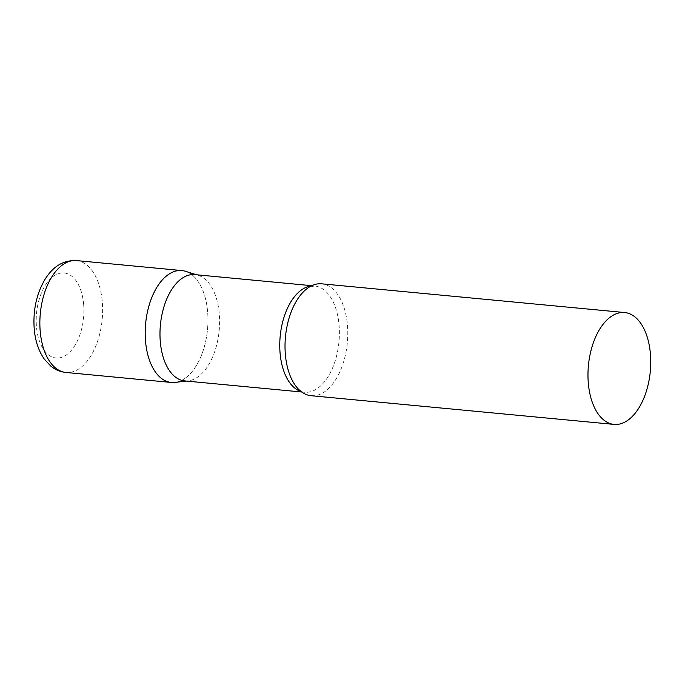<?xml version="1.0" encoding="UTF-8"?>
<svg xmlns="http://www.w3.org/2000/svg" width="685" height="685" viewBox="0 0 685 685"><rect width="100%" height="100%" fill="white"/><g stroke="black" fill="none" stroke-linecap="round" stroke-linejoin="round"><path stroke-width="0.51" stroke-dasharray="3.42 2.57" d="M181.885 270.566A56.196 31.082 -84.6 0 1 207.581 311.332A56.196 31.082 -84.6 0 1 171.276 382.453M184.762 380.911A53.387 29.523 95.4 0 0 188.238 380.869A53.387 29.523 95.4 0 0 194.454 378.993A53.387 29.523 95.4 0 0 219.551 324.981A53.387 29.523 95.4 0 0 198.239 275.31A53.387 29.523 95.4 0 0 194.831 274.617M174.932 382.41A56.196 31.082 95.4 0 0 181.491 380.44A56.196 31.082 95.4 0 0 207.906 323.585A56.196 31.082 95.4 0 0 185.464 271.294M311.101 395.707A56.196 31.082 95.4 0 0 321.316 393.687A56.196 31.082 95.4 0 0 347.792 333.561A56.196 31.082 95.4 0 0 321.71 283.821M76.549 260.591A56.196 31.082 -84.6 0 1 102.245 301.357A56.196 31.082 -84.6 0 1 65.94 372.469M83.621 303.934A42.71 23.615 -84.6 0 1 63.791 356.457A42.71 23.615 -84.6 0 1 36.493 327.002A42.71 23.615 -84.6 0 1 56.324 274.488A42.71 23.615 -84.6 0 1 83.621 303.934M301.16 391.58A53.387 29.523 95.4 0 0 304.534 392.257A53.387 29.523 95.4 0 0 314.235 390.339A53.387 29.523 95.4 0 0 339.392 333.218A53.387 29.523 95.4 0 0 314.603 285.97A53.387 29.523 95.4 0 0 311.161 286.005M188.238 380.869L186.483 381.074M301.708 391.991L304.534 392.257C302.787 392.342 300.467 390.981 297.573 388.172L296.006 386.306M305.108 290.217L309.663 287.058L314.603 285.97L311.778 285.696M198.239 275.31L196.561 274.779"/><path stroke-width="1.03" d="M65.94 372.469L171.276 382.453A56.196 31.082 -84.6 0 1 145.571 341.687A56.196 31.082 -84.6 0 1 181.885 270.566L76.549 260.591A56.196 31.082 -84.6 0 0 40.244 331.703A56.196 31.082 -84.6 0 0 65.94 372.469C60.22 371.861 55.117 369.686 50.63 365.953L44.182 358.957C38.591 350.797 35.278 340.907 34.25 329.288C32.811 310.194 36.57 293.248 45.544 278.461C51.966 268.803 60.931 260.009 76.549 260.591M311.778 285.696L194.831 274.617A53.387 29.523 95.4 0 0 185.13 276.534A53.387 29.523 95.4 0 0 159.973 333.655A53.387 29.523 95.4 0 0 184.762 380.911L301.708 391.991M196.561 274.779L185.464 271.294A56.196 31.082 95.4 0 0 171.67 272.587A56.196 31.082 95.4 0 0 145.229 335.967A56.196 31.082 95.4 0 0 174.932 382.41L186.483 381.074M624.66 312.531L321.71 283.821A56.196 31.082 95.4 0 0 311.495 285.833A56.196 31.082 95.4 0 0 305.108 290.217A56.196 31.082 95.4 0 0 296.006 386.306A56.196 31.082 95.4 0 0 311.101 395.707L614.06 424.409A56.196 31.082 95.4 0 0 624.266 422.397A56.196 31.082 95.4 0 0 650.75 362.262A56.196 31.082 95.4 0 0 624.66 312.531A56.196 31.082 95.4 0 0 614.454 314.543A56.196 31.082 95.4 0 0 587.97 374.678A56.196 31.082 95.4 0 0 614.06 424.409M311.161 286.005A53.387 29.523 95.4 0 0 304.911 287.888A53.387 29.523 95.4 0 0 279.814 341.926A53.387 29.523 95.4 0 0 301.16 391.58"/></g></svg>
